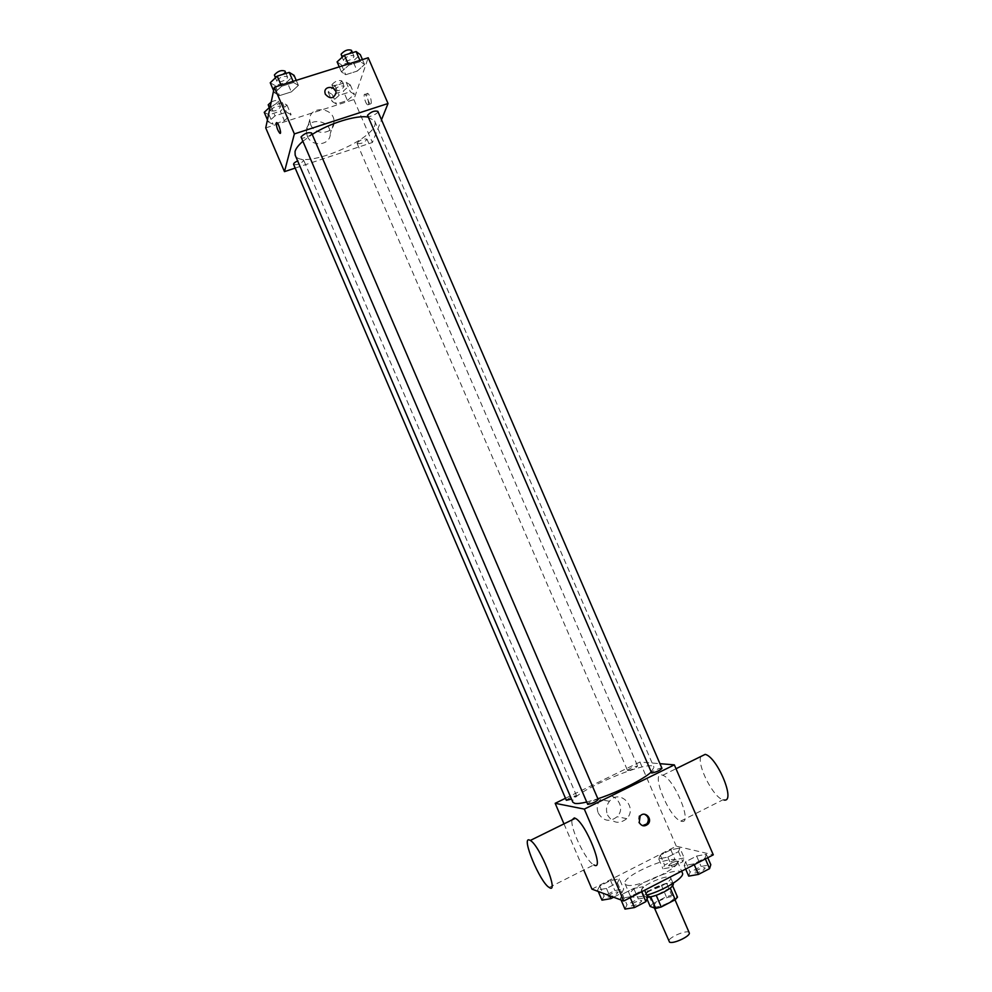<?xml version="1.0" encoding="UTF-8"?>
<svg xmlns="http://www.w3.org/2000/svg" width="992" height="992" viewBox="0 0 992 992"><rect width="100%" height="100%" fill="white"/><g stroke="black" fill="none" stroke-linecap="round" stroke-linejoin="round"><path stroke-width="0.74" stroke-dasharray="4.96 3.72" d="M689.229 932.778C688.076 928.847 666.798 938.01 668.856 941.544M654.311 906.738C658.056 908.548 675.825 900.128 673.99 897.438C672.998 893.854 651.732 903.005 653.641 906.192L654.311 906.738M670.257 888.113L672.427 885.323L666.723 883.562L661.304 885.05L647.491 892.18L652.525 903.873L666.314 896.706L671.758 895.23L677.511 897.128M652.525 903.873L650.182 906.44M670.146 887.84L656.22 895.292M650.74 896.842L645.135 894.71L646.995 899.025M650.64 896.607L656.134 895.106M647.491 892.18L645.135 894.71M647.677 897.276L644.23 896.322C641.588 891.932 671.906 878.875 673.295 883.81M661.701 885.893C668.075 882.458 671.088 879.817 670.753 877.932C669.414 873.084 639.096 886.141 641.7 890.444L642.618 891.163C646.672 891.833 653.046 890.072 661.701 885.893M661.304 885.05L666.314 896.706M666.723 883.562L671.758 895.23M682.422 873.01C679.88 864.317 625.53 887.728 630.106 895.54L631.668 896.805C634.52 897.71 639.555 897.165 646.759 895.131M626.597 884.976C635.587 889.216 681.95 867.504 677.35 861.267C674.944 852.872 620.608 876.271 625.059 883.785L626.597 884.976M706.292 854.261L705.014 858.117L693.892 863.858L684.182 865.632L685.633 861.726L696.62 856.084L706.292 854.261L705.014 858.117L693.892 863.858L684.182 865.632L685.633 861.726L696.62 856.084L706.292 854.261L707.767 857.683M679.904 848.036L678.466 851.657L667.802 857.113L658.713 858.849L660.3 855.166L670.828 849.809L679.904 848.036L678.466 851.657L667.802 857.113L658.713 858.849L660.3 855.166L670.828 849.809L679.904 848.036L684.195 857.968L682.794 861.688L672.142 867.157L663.016 868.843L664.578 865.074L675.093 859.692L684.195 857.968M591.951 889.13L676.271 846.176L713.285 854.844M643.151 886.749L641.291 890.952L629.846 896.855L620.422 898.454L622.455 894.189L633.739 888.386L643.151 886.749L641.291 890.952L629.846 896.855L620.422 898.454L622.455 894.189L633.739 888.386L643.151 886.749L644.651 890.221M619.392 878.9L617.421 882.843L606.472 888.435L597.63 890.01L599.751 886.03L610.564 880.512L619.392 878.9L617.421 882.843L606.472 888.435L597.63 890.01L599.751 886.03L610.564 880.512L619.392 878.9L623.72 888.993L621.786 893.011L613.614 897.214M586.532 802.069L597.866 798.771M651.05 772.198L653.976 767.287C651.521 757.801 567.635 793.935 572.843 802.23M565.477 798.275L639.939 762.03L659.953 763.679M627.824 770.573C632.301 769.643 635.574 768.155 637.645 766.097C633.801 766.469 630.428 767.907 627.514 770.424L627.824 770.573M661.962 768.329C661.701 767.039 650.566 771.764 651.322 772.842M598.201 799.552C597.94 798.238 586.694 803.111 587.462 804.214M566.345 800.284C568.54 798.101 571.863 796.564 576.327 795.683L571.479 799.056M639.939 762.03L676.271 846.176M563.977 823.881L583.755 870.009M598.288 813.155C603.434 821.264 609.708 822.455 617.123 816.714C628.333 805.442 610.006 786.991 600.172 799.664C597.06 803.756 596.428 808.257 598.288 813.155M681.603 821.326C693.222 824.724 674.324 778.596 662.73 775.26C649.611 769.457 668.434 817.222 680.76 821.078L681.603 821.326M549.159 887.456L593.861 864.9C586.111 861.502 569.929 828.022 572.049 819.913M700.786 756.536C696.967 765.291 713.422 797.494 722.982 799.788L723.887 799.986M607.563 815.027C612.808 823.31 619.206 824.513 626.758 818.648C638.154 807.141 619.479 788.318 609.472 801.251C606.298 805.442 605.666 810.03 607.563 815.027M642.531 825.642L638.092 822.281L639.059 815.846L644.465 814.221M302.734 141.385L312.22 134.416M367.995 117.081L374.592 120.9C382.974 136.536 300.75 171.951 295.157 155.112M293.607 164.436C297.017 165.23 300.378 163.965 303.701 160.654L303.688 160.208C302.907 159.352 300.886 159.588 297.637 160.902M377.84 111.327C379.006 113.373 368.181 118.16 367.499 115.915M311.6 132.99C312.802 135.098 301.754 139.773 301.047 137.454M357.132 142.984C360.493 139.711 363.779 138.446 367.003 139.19C364.548 142.588 361.249 144.026 357.108 143.505L357.132 142.984M295.182 168.094L372.397 142.488L381.498 119.796M347.411 100.49L354.38 94.389L350.325 91.772L339.165 95.344L332.208 101.494L336.4 104.024L347.411 100.49L354.38 94.389L350.325 91.772L339.165 95.344L332.208 101.494L336.4 104.024L347.411 100.49L343.356 91.078L350.288 84.928L346.196 82.237L335.036 85.783L328.116 91.996L332.345 94.587L343.356 91.078M291.338 91.896L298.394 85.374L293.595 82.522L281.592 86.292L274.573 92.876L279.521 95.629L291.338 91.896L298.394 85.374L293.595 82.522L281.592 86.292L274.573 92.876L279.521 95.629L291.338 91.896L287.048 81.914L294.066 75.33M265.732 127.906L353.859 99.572L368.218 57.772M357.219 71.089L364.585 64.53L360.418 61.541L348.738 65.199L341.397 71.833L345.712 74.722L357.219 71.089L364.585 64.53L360.418 61.541L348.738 65.199L341.397 71.833L345.712 74.722L357.219 71.089L352.966 61.256L360.294 54.634M284.419 120.714L291.102 114.663L286.465 112.183L275.02 115.853L268.361 121.954L273.122 124.347L284.419 120.714L291.102 114.663L286.465 112.183L275.02 115.853L268.361 121.954L273.122 124.347L284.419 120.714L280.327 111.178L286.986 105.078L282.323 102.523L270.196 106.764M353.859 99.572L372.397 142.488M307.309 136.14C311.637 147.634 330.72 145.489 330.262 133.635C331.068 118.978 305.697 116.882 306.367 131.738L307.309 136.14M371.268 103.552C371.43 99.535 370.301 96.162 367.883 93.446C365.465 92.132 368.181 103.156 370.475 103.962L371.268 103.552M276.532 122.599L276.88 122.673C279.57 126.567 280.674 130.126 280.19 133.35M368.466 104.47C368.615 100.44 367.486 97.067 365.068 94.352C362.65 93.037 365.391 104.061 367.672 104.867L368.466 104.47M310.62 124.558C315.022 136.276 334.478 134.131 334.019 122.053C334.825 107.124 308.971 104.941 309.653 120.069L310.62 124.558M325.302 94.19L324.868 92.107M264.232 112.319L269.03 114.787L280.327 111.178M270.556 110.31C273.767 106.789 277.14 105.536 280.662 106.578C278.281 110.248 274.92 111.65 270.593 110.794L270.556 110.31M286.986 105.078L291.102 114.663M282.323 102.523L286.465 112.183M270.866 106.156L275.02 115.853M267.443 119.821L268.361 121.954M269.03 114.787L273.122 124.347M271.2 102.027C274.846 100.316 277.214 100.006 278.306 101.085C275.937 104.78 272.577 106.194 268.237 105.301M334.292 90.024C337.553 86.552 340.851 85.312 344.162 86.292C341.831 89.937 338.532 91.376 334.292 90.607L334.292 90.024M350.288 84.928L354.38 94.389M346.196 82.237L350.325 91.772M335.036 85.783L339.165 95.344M328.116 91.996L332.208 101.494M332.345 94.587L336.4 104.024M331.948 84.605C335.209 81.108 338.495 79.868 341.818 80.873C339.5 84.543 336.214 85.982 331.96 85.188L331.948 84.605M270.233 82.782L275.218 85.622L287.048 81.914M276.867 80.712C280.215 76.917 283.749 75.628 287.444 76.818C288.771 79.199 277.735 83.874 276.904 81.27L276.867 80.712M296.236 80.352L298.394 85.374M293.086 81.344L293.595 82.522M281.083 85.114L281.592 86.292M273.606 90.644L274.573 92.876M275.218 85.622L279.521 95.629M284.977 71.064C286.304 73.482 275.28 78.145 274.437 75.516M337.106 61.876L341.446 64.864L352.966 61.256M343.554 59.867C346.977 56.135 350.412 54.833 353.884 55.949C355.173 58.268 344.373 63.066 343.567 60.537L343.554 59.867M362.44 59.582L364.585 64.53M359.91 60.376L360.418 61.541M348.242 64.034L348.738 65.199M339.252 66.861L341.397 71.833M341.446 64.864L345.712 74.722M351.428 50.282C352.73 52.626 341.93 57.424 341.112 54.858M601.97 900.141L604.066 896.074L614.866 890.543L623.72 888.993M608.022 897.041C612.647 896.545 615.982 894.97 618.004 892.304C617.557 890.618 606.831 895.33 607.749 896.818L608.022 897.041M617.421 882.843L621.786 893.011M606.472 888.435L609.584 895.714M597.63 890.01L598.263 891.486M599.751 886.03L604.066 896.074M610.564 880.512L614.866 890.543M608.046 897.09C612.672 896.594 615.995 895.007 618.016 892.354C617.582 890.667 606.844 895.379 607.761 896.855L608.046 897.09M668.906 865.818C673.556 865.26 676.829 863.722 678.714 861.23C674.659 861.13 671.274 862.581 668.546 865.557L668.906 865.818C673.58 865.297 676.842 863.772 678.739 861.279C674.684 861.18 671.286 862.618 668.571 865.607L668.93 865.855M678.466 851.657L682.794 861.688M667.802 857.113L672.142 867.157M658.713 858.849L663.016 868.843M660.3 855.166L664.578 865.074M670.828 849.809L675.093 859.692M624.985 909.094L626.981 904.741L638.265 898.913L647.702 897.338M631.309 905.82C636.219 905.349 639.704 903.7 641.762 900.86C641.266 899 629.994 903.923 630.986 905.56L631.309 905.82M641.291 890.952L641.65 891.771M629.846 896.855L630.205 897.673M620.422 898.454L621.079 899.992M622.455 894.189L626.981 904.741M633.739 888.386L638.265 898.913M631.334 905.87C636.244 905.398 639.728 903.749 641.787 900.91C641.291 899.05 630.007 903.96 631.011 905.609L631.334 905.87M688.708 876.122L690.122 872.117L701.096 866.45L710.805 864.689M694.859 872.935C699.794 872.402 703.216 870.802 705.126 868.149C704.642 866.338 693.47 871.05 694.45 872.65L694.859 872.935M705.014 858.117L705.362 858.923M693.892 863.858L694.239 864.664M684.182 865.632L685.67 869.079M685.633 861.726L690.122 872.117M696.62 856.084L701.096 866.45M694.884 872.985C699.806 872.452 703.241 870.852 705.151 868.186C704.667 866.388 693.482 871.1 694.462 872.7L694.884 872.985M675.019 899.806L673.99 897.438M654.41 907.978L653.641 906.192M641.7 890.444L644.23 896.322M670.753 877.932L673.097 883.351M625.059 883.785L630.106 895.54M677.35 861.267L681.616 871.162M680.76 821.078L722.982 799.788M662.73 775.26L676.011 768.726M609.472 801.251L600.172 799.664M626.758 818.648L617.123 816.714M639.059 815.846L640.15 816.056M374.592 120.9L653.976 767.287M576.575 795.82L303.688 160.208M357.108 143.505L627.514 770.424M367.003 139.19L637.645 766.097M367.672 104.867L370.475 103.962M365.068 94.352L367.883 93.446M309.653 120.069L306.367 131.738M334.019 122.053L330.262 133.635M269.254 107.657L270.593 110.794M278.306 101.085L280.662 106.578M331.96 85.188L334.292 90.607M341.818 80.873L344.162 86.292M275.441 77.835L276.904 81.27M285.981 73.408L287.444 76.818M342.153 57.263L343.567 60.537M352.47 52.675L353.884 55.949"/><path stroke-width="1.49" d="M654.41 907.978L669.55 942.164C673.432 944.272 691.201 935.778 689.229 932.778L675.019 899.806M670.257 888.113L675.254 899.694L677.511 897.128L672.65 885.844M675.254 899.694L661.242 906.986L655.737 908.461L650.182 906.44L646.995 899.025M656.22 895.292L661.242 906.986M650.74 896.842L655.737 908.461M673.097 883.351L673.295 883.81C673.63 885.72 670.629 888.398 664.268 891.833C657.87 895.02 652.339 896.842 647.677 897.276M646.759 895.131C664.28 890.295 685.199 877.201 682.422 873.01L681.616 871.162M659.953 763.679L674.337 764.869L713.285 854.844L623.757 900.996L591.951 889.13L583.755 870.009M674.337 764.869L584.3 809.1L623.757 900.996M639.195 822.504L640.15 816.056C644.775 810.328 653.083 818.933 647.974 824.141C644.527 826.857 641.601 826.299 639.195 822.504M302.734 141.385C298.431 145.192 295.864 148.564 295.033 151.516L295.157 155.112L572.843 802.23L574.79 803.384C577.108 803.805 581.027 803.371 586.532 802.069M597.866 798.771C617.904 792.199 643.399 779.414 651.05 772.198M584.3 809.1L555.173 803.309L565.477 798.275M651.682 773.016C656.431 772.074 659.854 770.511 661.962 768.329L377.84 111.327C374.468 110.459 371.033 111.786 367.511 115.308L651.682 773.016M587.735 804.388C592.447 803.495 595.944 801.883 598.201 799.552L311.6 132.99C308.004 132.06 304.482 133.387 301.035 136.958L587.735 804.388M571.479 799.056L566.345 800.284L293.607 164.436C293.471 163.432 294.822 162.254 297.637 160.902M555.173 803.309L563.977 823.881M572.049 819.913L574.306 817.904L575.31 818.301C585.826 822.926 605.368 872.067 593.861 864.9M529.406 840.001L530.311 840.447C539.946 845.606 559.798 895.181 549.159 887.456C540.02 882.458 520.874 836.467 529.406 840.001M723.887 799.986C736.25 802.925 717.563 757.231 705.213 754.354L700.786 756.536M644.465 814.221C648.619 816.49 649.425 819.727 646.858 823.918L642.531 825.642M312.22 134.416C329.716 123.12 356.5 114.874 367.995 117.081M381.498 119.796L388.033 103.515L294.376 133.92L284.481 171.641L295.182 168.094M294.376 133.92L274.338 87.234L368.218 57.772L388.033 103.515M325.302 94.19L324.868 92.107C324.57 85.25 336.325 86.279 336.003 93.062C333.572 98.902 330.014 99.274 325.302 94.19C330.014 99.274 333.572 98.902 336.003 93.074L336.003 93.062C336.325 86.279 324.57 85.25 324.868 92.107M274.338 87.234L265.732 127.906L284.481 171.641M280.19 133.35L279.856 133.275C277.648 130.46 276.446 127.05 276.247 123.045L276.88 122.673C278.851 123.628 281.964 134.763 279.856 133.288C277.648 130.46 276.446 127.05 276.247 123.045L276.532 122.599M270.196 106.764L264.232 112.319L267.443 119.821M269.254 107.657L268.2 104.805L271.2 102.027M296.236 80.352L294.066 75.33L289.23 72.391L277.227 76.136L270.233 82.782L273.606 90.644M289.23 72.391L293.086 81.344M277.227 76.136L281.083 85.114M275.441 77.835L274.4 74.958C277.735 71.139 281.269 69.849 284.977 71.064L285.981 73.408M362.44 59.582L360.294 54.634L356.091 51.547L344.41 55.192L337.106 61.876L339.252 66.861M356.091 51.547L359.91 60.376M344.41 55.192L348.242 64.034M342.153 57.263L341.112 54.188C344.509 50.431 347.956 49.129 351.428 50.282L352.47 52.675M613.614 897.214L610.836 898.64L601.97 900.141L598.263 891.486M609.584 895.714L610.836 898.64M644.651 890.221L647.702 897.338L645.891 901.641L634.458 907.568L624.985 909.094L621.079 899.992M641.65 891.771L645.891 901.641M630.205 897.673L634.458 907.568M707.767 857.683L710.805 864.689L709.565 868.645L698.455 874.411L688.708 876.122L685.67 869.079M705.362 858.923L709.565 868.645M694.239 864.664L698.455 874.411M575.31 818.301L530.311 840.447M676.011 768.726L705.213 754.354M646.858 823.918L647.974 824.141"/></g></svg>
